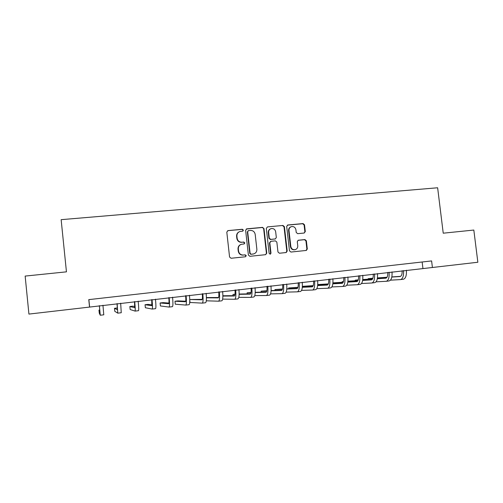 <?xml version="1.0" encoding="UTF-8"?>
<svg xmlns="http://www.w3.org/2000/svg" width="503" height="503" viewBox="0 0 503 503"><rect width="100%" height="100%" fill="white"/><g stroke="black" fill="none" stroke-linecap="round" stroke-linejoin="round"><path stroke-width="0.75" d="M243.402 230.135L242.352 229.261L228.01 230.607L226.803 232.116L229.569 257.02L231.078 258.259L245.433 256.775L246.263 255.713L245.213 254.845L243.364 255.034C240.723 255.04 239.12 253.713 238.56 251.06L238.328 248.991C238.24 246.677 239.246 245.118 241.352 244.307L244.169 243.936L244.829 242.911L243.785 242.044L241.937 242.226C239.29 242.213 237.693 240.887 237.133 238.24L236.9 236.171C236.8 233.926 237.762 232.386 239.793 231.55L242.773 231.141L243.402 230.135M242.691 231.16L243.094 230.267L242.044 229.399L227.702 230.67M245.407 256.775L245.948 255.794L244.904 254.933L243.364 255.034M244.049 243.961L244.521 243.024L243.471 242.157L241.937 242.226M304.17 233.04L305.302 231.575L304.516 224.791L303.076 223.571L287.829 224.998L286.685 226.469L289.47 250.834L290.929 252.053L306.346 250.437L307.308 248.991L306.365 240.78L304.925 239.566L298.216 240.252L297.279 241.691L297.751 245.772C297.826 247.746 296.971 249.042 295.186 249.658C292.84 249.941 291.382 248.884 290.816 246.476L288.98 230.456C288.898 228.569 289.697 227.299 291.375 226.639C293.79 226.256 295.305 227.306 295.915 229.789L296.217 232.449L297.663 233.675L304.17 233.04M89.54 307.082L28.923 314.086L25.15 276.084L66.446 271.846L61.146 219.666L437.635 187.77L443.231 233.191L473.826 230.053L477.85 262.245L432.41 267.495L431.605 260.925L88.773 299.631L89.54 307.082L432.41 267.495M264 228.607L262.522 227.369L246.81 228.84L245.627 230.336L248.394 255.071L249.89 256.31L265.609 254.681L266.772 253.172L264 228.607L262.176 227.513L246.256 229.028M267.477 226.903L282.95 225.457L284.409 226.683L287.194 251.066L286.226 252.525L279.442 253.242L277.977 252.016L276.845 242.088L275.38 240.862L270.972 241.295L269.809 242.792L270.985 253.154L270.3 254.178L269.136 253.349L266.307 228.387L267.477 226.903L282.95 225.457M88.868 299.618L89.603 306.773M422.149 261.994L422.916 268.319M239.265 231.77C237.385 232.656 236.498 234.165 236.605 236.297L236.9 236.171M241.629 242.339C238.994 242.327 237.391 241 236.831 238.359L236.605 236.297M241.012 244.427C238.931 245.244 237.938 246.797 238.032 249.092L238.328 248.991M243.056 255.122C240.421 255.122 238.818 253.801 238.259 251.154L238.032 249.092M265.597 254.681L266.42 253.267L263.647 228.746M248.501 230.626L247.671 231.669L250.104 253.367L251.148 254.235L253.745 253.908C255.914 253.135 256.951 251.569 256.863 249.205L255.197 234.417C254.644 231.782 253.053 230.462 250.437 230.437L248.501 230.626M248.161 230.726L247.671 231.669M253.745 253.908L250.821 254.317L249.784 253.455L247.35 231.801M285.993 252.563L286.798 251.16L284.019 226.828L282.567 225.596M270.746 241.339L269.451 242.899L270.62 253.242L270.985 253.154M270.098 254.21L270.62 253.242M275.675 231.795C275.053 229.28 273.513 228.224 271.048 228.639C269.356 229.311 268.552 230.588 268.64 232.468L269.281 238.158L270.752 239.39L275.393 238.912L276.317 237.466L275.675 231.795M270.677 228.777C268.998 229.45 268.2 230.726 268.281 232.6L268.64 232.468M275.393 238.912L270.394 239.503L268.923 238.277L268.281 232.6M291.111 226.734L290.979 226.784C289.3 227.438 288.502 228.708 288.584 230.588L288.98 230.456M295.054 249.689L294.777 249.752C292.438 250.035 290.986 248.979 290.42 246.583L288.584 230.588M306.088 250.475L306.88 249.086L305.937 240.893L304.497 239.68L298.009 240.327M304.189 233.04L304.875 231.701L304.095 224.935L302.655 223.716L287.326 225.155M99.343 305.648L99.908 311.785L98.965 310.125L99.28 313.174L100.267 315.23L99.38 305.648M99.776 310.03L98.965 310.125M100.273 315.23L103.781 314.809L102.952 305.233M117.023 303.611L117.419 309.729L114.489 308.308L114.803 311.344L117.771 313.149L117.149 303.598M117.4 307.968L114.489 308.308M117.79 313.149L121.248 312.74L120.676 303.19M134.49 301.599L134.716 307.698L129.849 306.516L130.17 309.527L135.074 311.099C135.389 310.691 135.269 307.515 134.697 301.574M134.829 306.572L132.905 306.157L129.849 306.516M135.106 311.093L138.507 310.691C138.853 310.276 138.746 307.107 138.18 301.171M151.743 299.606L151.805 305.686L145.053 304.736L145.367 307.735L152.164 309.068C152.629 308.647 152.585 305.478 152.038 299.568M152 304.881L148.071 304.384L145.053 304.736M152.214 309.062L155.559 308.666C156.049 308.238 156.024 305.076 155.484 299.172M168.794 297.638C169.121 301.398 169.083 303.422 168.694 303.705L160.092 302.982L160.413 305.962L169.058 307.063C169.662 306.623 169.7 303.466 169.171 297.594M168.951 303.076L163.079 302.63L160.092 302.982M169.115 307.056L172.41 306.667C173.045 306.226 173.095 303.07 172.573 297.204M185.638 295.695C185.953 299.436 185.865 301.454 185.387 301.743L174.975 301.24L175.296 304.208L185.752 305.082C186.487 304.629 186.607 301.486 186.097 295.645M185.689 301.222L177.936 300.895L174.975 301.24M185.821 305.076L189.065 304.686C189.832 304.233 189.964 301.09 189.461 295.255M202.288 293.771C202.583 297.493 202.451 299.505 201.885 299.807L189.75 299.518L202.219 299.36M189.763 300.065L190.021 302.473L202.244 303.127C203.124 302.655 203.319 299.518 202.828 293.714M202.332 303.114L205.52 302.737C206.425 302.265 206.632 299.128 206.148 293.331M218.742 291.878C219.025 295.575 218.836 297.581 218.189 297.889L206.412 297.826M218.554 297.499L206.412 297.562M206.293 300.807L218.554 301.19C219.56 300.706 219.83 297.581 219.358 291.803M218.648 301.178L221.792 300.807C222.823 300.322 223.106 297.198 222.64 291.426M235.008 289.998C235.272 293.677 235.039 295.676 234.304 295.997L222.873 296.091M234.7 295.651L222.873 295.777M218.824 296.116L218.761 296.644M222.659 299.103L234.668 299.272C235.806 298.782 236.146 295.663 235.693 289.923M234.782 299.26L237.869 298.895C239.032 298.398 239.39 295.286 238.938 289.546M251.079 288.144C251.33 291.803 251.047 293.796 250.236 294.123L239.139 294.337M250.657 293.809L239.145 294.054M235.039 294.217L232.983 294.456L233.122 295.663M235.014 294.418L232.983 294.456M238.824 297.374L250.601 297.386C251.858 296.877 252.273 293.771 251.846 288.056M250.72 297.367L253.764 297.009C255.052 296.5 255.48 293.394 255.052 287.685M266.967 286.314C267.206 289.954 266.879 291.941 265.986 292.274L255.21 292.576M266.427 291.985L255.222 292.318M251.054 292.444L247.118 292.809L247.237 293.884M251.016 292.696L247.118 292.809M254.795 295.626L266.351 295.512C267.734 294.997 268.218 291.897 267.803 286.213M266.483 295.5L269.482 295.142C270.884 294.626 271.381 291.526 270.972 285.849M282.673 284.503C282.9 288.118 282.529 290.099 281.554 290.445L271.092 290.816M282.02 290.174L271.104 290.577M266.873 290.734L261.107 291.174L261.22 292.142M266.823 290.967L261.107 291.174M270.576 293.878L281.925 293.664C283.422 293.136 283.975 290.049 283.579 284.396M282.07 293.651L285.019 293.299C286.54 292.765 287.106 289.678 286.716 284.032M298.204 282.711C298.411 286.308 297.996 288.288 296.952 288.634L286.792 289.055M297.43 288.382L286.811 288.841M282.504 289.024L274.959 289.552L275.059 290.432M282.447 289.238L274.959 289.552M286.169 292.13L297.317 291.841C298.939 291.3 299.555 288.219 299.178 282.598M297.474 291.822L300.379 291.476C302.02 290.929 302.649 287.854 302.272 282.24M313.551 280.938C313.753 284.522 313.294 286.49 312.174 286.848L302.309 287.307M312.671 286.609L302.328 287.106M297.952 287.32L288.665 287.949L288.76 288.76M297.889 287.515L288.665 287.949M301.586 290.388L312.545 290.03C314.274 289.476 314.96 286.408 314.595 280.819M312.709 290.011L315.57 289.671C317.318 289.118 318.015 286.05 317.657 280.467M328.736 279.184C328.918 282.749 328.415 284.711 327.227 285.075L317.651 285.572M327.736 284.855L317.676 285.383M313.224 285.616L302.385 286.345M313.155 285.798L302.385 286.358M316.827 288.653L327.598 288.244C329.44 287.678 330.188 284.616 329.836 279.058M327.774 288.225L330.584 287.892C332.452 287.326 333.212 284.264 332.867 278.712M343.744 277.455C343.914 281.001 343.373 282.956 342.115 283.327L332.816 283.843M342.637 283.12L332.841 283.667M328.321 283.918L317.745 284.553M328.252 284.094L317.733 284.679M331.886 286.93L342.48 286.477C344.429 285.905 345.24 282.849 344.913 277.323M342.669 286.459L345.442 286.125C347.41 285.547 348.233 282.497 347.906 276.977M358.582 275.745C358.746 279.272 358.161 281.221 356.834 281.598L347.818 282.126M357.369 281.397L347.843 281.963M343.247 282.24L332.923 282.849M343.172 282.403L332.911 283.007M346.781 285.22L357.205 284.729C359.261 284.145 360.129 281.102 359.815 275.6M357.4 284.711L360.129 284.384C362.204 283.793 363.091 280.756 362.776 275.26M373.264 274.047C373.408 277.555 372.786 279.505 371.396 279.888L362.644 280.429M371.943 279.693L362.669 280.272M358.01 280.567L347.931 281.196M343.486 281.542L342.159 281.699L342.229 282.296M357.929 280.718L347.919 281.34M343.467 281.617L342.159 281.699M361.512 283.522L371.761 283C373.924 282.403 374.854 279.372 374.553 273.902M371.969 282.982L374.66 282.661C376.835 282.064 377.778 279.027 377.483 273.563M387.775 272.375C387.914 275.864 387.253 277.807 385.795 278.197L377.307 278.744M386.354 278.008L377.338 278.599M372.604 278.907L362.77 279.549M358.281 279.838L355.206 280.171L355.275 280.737M372.516 279.052L362.751 279.687M358.237 279.976L355.206 280.171M376.074 281.837L386.166 281.296C388.423 280.687 389.416 277.662 389.127 272.217M386.379 281.265L389.026 280.957C391.309 280.347 392.309 277.323 392.026 271.884M402.136 270.721C402.262 274.192 401.564 276.128 400.036 276.524L391.812 277.071M400.608 276.342L391.837 276.933M387.033 277.26L377.439 277.908M372.893 278.216L368.127 278.662L368.19 279.19M386.945 277.398L377.426 278.04M372.849 278.348L368.127 278.662M390.479 280.171L400.413 279.605C402.771 278.989 403.815 275.971 403.544 270.557M400.633 279.574L403.243 279.266C405.619 278.649 406.675 275.631 406.405 270.224M243.471 242.157L243.785 242.044M266.42 253.267L266.772 253.172M246.495 228.978L246.81 228.84M262.176 227.513L262.522 227.369M249.784 253.455L250.104 253.367M250.821 254.317L251.148 254.235M252.758 254.122L253.084 254.034M284.019 226.828L284.409 226.683M286.798 251.16L287.194 251.066M269.451 242.899L269.809 242.792M268.923 238.277L269.281 238.158M270.394 239.503L270.752 239.39M274.789 239.07L275.16 238.956M290.42 246.583L290.816 246.476M298.015 240.321L298.417 240.214M304.497 239.68L304.925 239.566M305.937 240.893L306.365 240.78M306.88 249.086L307.308 248.991M287.439 225.143L287.829 224.998M302.655 223.716L303.076 223.571M304.095 224.935L304.516 224.791M304.875 231.701L305.302 231.575"/></g></svg>
